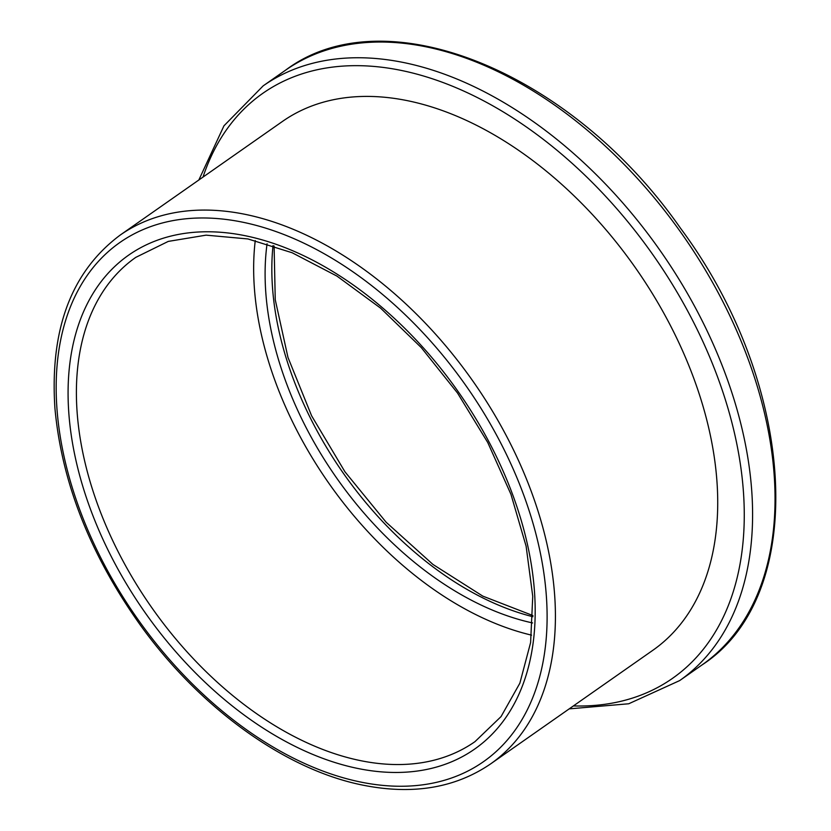 <?xml version="1.0" encoding="UTF-8"?>
<svg xmlns="http://www.w3.org/2000/svg" width="831" height="831" viewBox="0 0 831 831"><rect width="100%" height="100%" fill="white"/><g stroke="black" fill="none" stroke-linecap="round" stroke-linejoin="round"><path stroke-width="1.25" d="M267.073 243.763A280.847 178.457 -125 0 0 532.619 622.949M255.252 240.575A295.628 187.848 -125 0 0 531.57 635.144M490.56 763.938L652.865 650.278A322.823 205.132 -125 0 0 635.705 268.174A322.823 205.132 -125 0 0 282.488 121.419L120.194 235.08C71.445 271.467 49.694 329.211 54.929 408.281C61.723 482.479 90.267 554.848 140.564 625.4C200.157 708.209 285.251 769.62 362.628 785.098C412.488 795.132 455.128 788.089 490.56 763.938A322.823 205.132 -125 0 0 473.4 381.834A322.823 205.132 -125 0 0 120.194 235.08M273.015 245.623A280.847 178.457 -125 0 0 532.9 616.727M357.257 768.353A301.539 191.608 -125 0 0 470.284 409.735A301.539 191.608 -125 0 0 77.376 328.297A301.539 191.608 -125 0 0 357.257 768.353M359.906 760.51A295.628 187.848 55 0 1 108.643 531.747A295.628 187.848 55 0 1 135.796 257.361L168.267 241.406L206.098 235.152L247.939 238.944L292.148 252.749L336.971 276.11L380.598 308.145L421.296 347.618L457.486 392.99L487.755 442.518L510.93 494.258L526.116 546.206L532.744 596.305L530.604 642.571L519.863 683.186L501.051 716.592L474.958 741.657A295.628 187.848 55 0 1 359.906 760.51M360.093 781.929A316.912 201.372 55 0 1 65.94 319.436A316.912 201.372 55 0 1 478.885 405.019A316.912 201.372 55 0 1 360.093 781.929M702.102 664.883C809.425 595.391 797.23 385.117 680.506 228.224C571.666 71.809 385.075 -4.706 285.604 70.157A363.033 230.686 55 0 1 682.812 235.194A363.033 230.686 55 0 1 702.102 664.883L679.665 680.589A363.033 230.686 -125 0 0 660.365 250.9A363.033 230.686 -125 0 0 263.167 85.863L223.965 125.813L198.838 180.005M203.013 177.076A357.122 226.925 55 0 1 653.55 255.678A357.122 226.925 55 0 1 573.38 705.935M274.105 245.986L275.248 299.742L287.973 357.423L311.625 415.832L344.948 471.79L386.135 522.232L432.941 564.436L482.801 596.118L532.931 615.574M285.604 70.157L263.167 85.863M679.665 680.589L628.724 703.774L569.204 708.864"/></g></svg>

